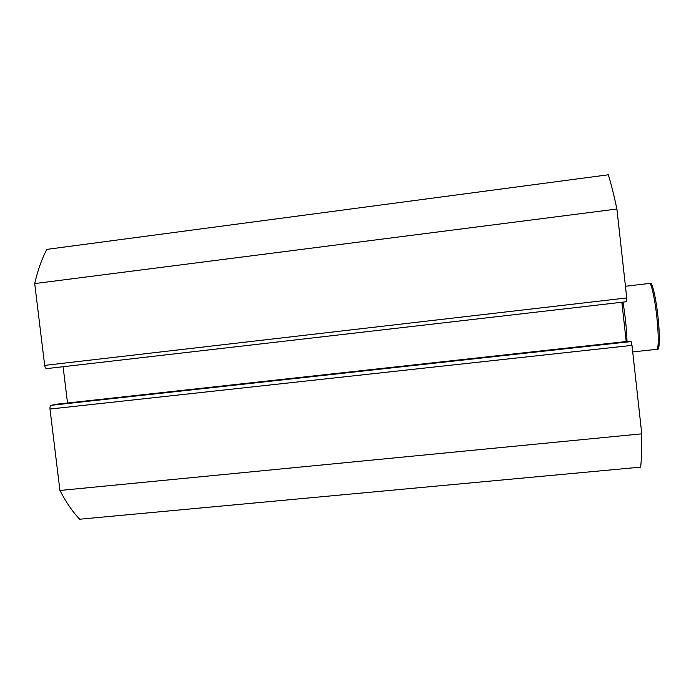<?xml version="1.0" encoding="UTF-8"?>
<svg xmlns="http://www.w3.org/2000/svg" width="694" height="694" viewBox="0 0 694 694"><rect width="100%" height="100%" fill="white"/><g stroke="black" fill="none" stroke-linecap="round" stroke-linejoin="round"><path stroke-width="1.04" d="M631.991 345.378L641.768 433.837C641.872 447.535 641.508 458.63 640.683 467.123L79.697 519.216C72.792 512.068 66.208 502.491 59.927 490.467L49.994 409.044C49.838 406.962 50.22 405.721 51.122 405.322L631.106 341.578L631.991 345.378L49.994 409.044M631.106 341.578L629.371 341.196L56.726 404.186L51.122 405.322M67.509 402.997L626.214 341.543M63.102 366.718L67.474 402.676M46.645 368.618L46.645 368.618C45.683 368.523 45.023 367.447 44.676 365.391L34.7 283.586C37.866 269.923 41.926 258.524 46.871 249.372L608.326 174.784C611.076 183.606 613.93 195.023 616.905 209.024L626.743 297.943L626.691 301.699L46.645 368.618L626.691 301.699M621.859 302.254L626.17 341.196M641.768 433.837L59.927 490.467M34.7 283.586L616.905 209.024M622.96 302.133C625.251 315.77 626.613 328.878 627.029 341.457M622.908 311.736L624.765 328.479M632.711 351.927L657.504 349.238C660.029 337.284 655.431 295.497 650.243 283.343L651.18 283.265C656.524 293.944 661.425 338.507 658.415 348.995L657.504 349.238M625.45 286.258L650.243 283.343M44.676 365.391L626.743 297.943M621.971 303.235L623.125 303.104M625.537 335.471L626.769 335.332"/></g></svg>
